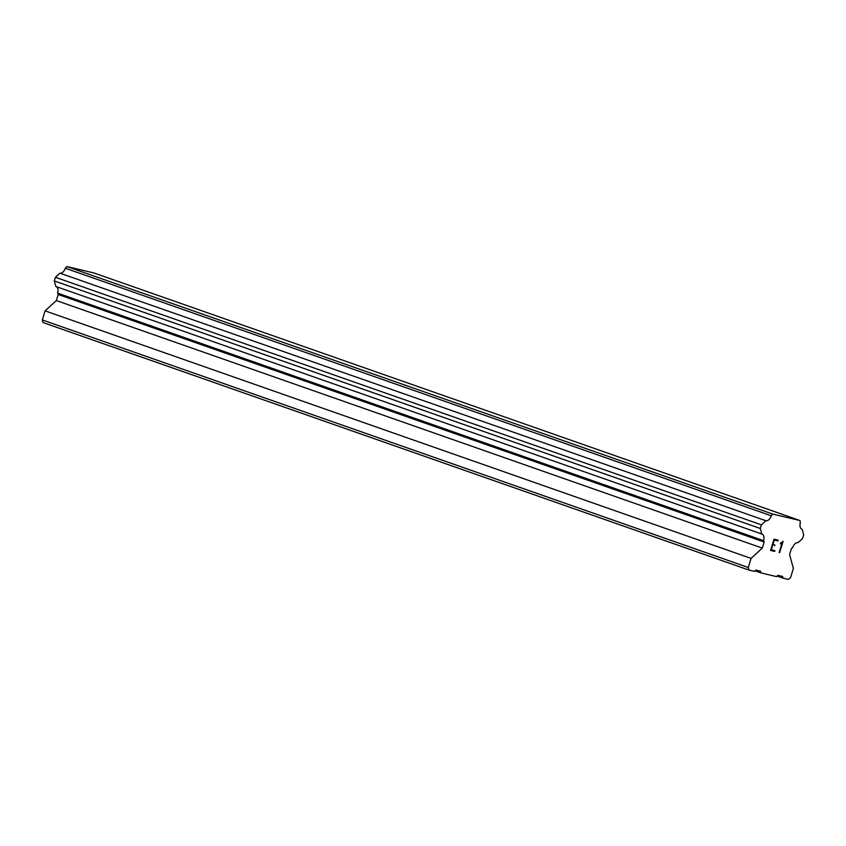 <?xml version="1.0" encoding="UTF-8"?>
<svg xmlns="http://www.w3.org/2000/svg" width="846" height="846" viewBox="0 0 846 846"><rect width="100%" height="100%" fill="white"/><g stroke="black" fill="none" stroke-linecap="round" stroke-linejoin="round"><path stroke-width="1.27" d="M56.153 286.593A6.176 3.754 109.3 0 1 57.644 293.128L58.194 294.503L56.333 300.552L45.092 310.863L42.3 319.936L43.009 322.538L748.996 570.088L748.276 567.486L751.068 558.413L762.309 548.102L764.171 542.053L763.621 540.679A6.176 3.754 109.3 0 0 761.971 534.08A6.176 3.754 109.3 0 0 761.802 534.027L760.279 528.475L761.389 524.848L765.894 520.724A6.176 3.754 109.3 0 0 771.277 515.785L772.863 514.114L799.946 520.523L800.358 522.669A6.176 3.754 109.3 0 0 802.008 529.268A6.176 3.754 109.3 0 0 802.177 529.321L803.7 534.873L802.579 538.5L798.085 542.624A6.176 3.754 109.3 0 0 792.702 547.563L791.433 548.515L789.572 554.564L793.379 568.438L790.587 577.511L788.472 579.436L783.068 578.156L782.592 576.422L777.897 575.312L776.491 576.602L760.977 572.922L760.501 571.187L755.806 570.077L754.399 571.367L748.996 570.088M799.946 520.523L93.969 272.972L66.887 266.564L65.301 268.224A6.176 3.754 109.3 0 1 59.918 273.173L55.413 277.298L54.303 280.925L55.825 286.477L761.802 534.027M774.291 540.044L772.906 544.549L774.27 540.044L777.865 540.89L778.098 540.15L777.886 540.901L774.27 540.044M772.906 544.549L774.862 545.014L774.629 545.765L774.851 545.014M772.673 545.3L771.288 549.805L772.662 545.3M771.288 549.805L774.883 550.661L774.65 551.412L774.873 550.651M774.65 551.412L770.59 550.45L774.048 539.188L778.119 540.15M770.59 550.439L774.64 551.402M781.376 543.428L782.169 542.688L780.414 543.862L780.657 543.069L783.1 541.345L779.631 552.607L783.079 541.345M779.166 552.491L782.18 542.688M780.424 543.841L781.366 543.418M754.992 570.828L760.977 572.922M42.3 319.936L748.276 567.486M45.092 310.863L751.068 558.413M56.333 300.552L762.309 548.102M58.194 294.503L764.171 542.053M57.644 293.128L763.621 540.679M54.303 280.925L760.279 528.475M55.413 277.298L761.389 524.848M59.918 273.173L765.894 520.724M65.301 268.224L771.277 515.785M66.887 266.564L772.863 514.114M777.083 576.063L783.068 578.156"/></g></svg>

